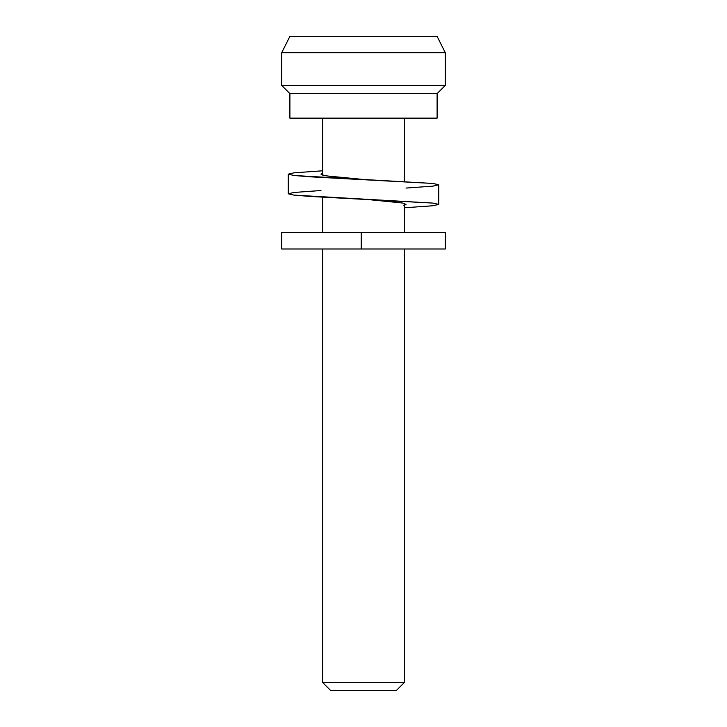 <?xml version="1.0" encoding="UTF-8"?>
<svg xmlns="http://www.w3.org/2000/svg" width="727" height="727" viewBox="0 0 727 727"><rect width="100%" height="100%" fill="white"/><g stroke="black" fill="none" stroke-linecap="round" stroke-linejoin="round"><path stroke-width="1.09" d="M322.606 682.471L330.785 690.65L396.215 690.65L404.394 682.471L322.606 682.471L404.394 682.471L404.394 248.997L404.394 682.471L396.215 690.65L330.785 690.65L322.606 682.471L322.606 248.997L322.606 682.471M445.287 52.707L437.109 36.35L289.891 36.35L281.712 52.707L445.287 52.707L281.712 52.707L281.712 85.422L445.287 85.422L445.287 52.707L445.287 85.422L281.712 85.422L289.891 93.601L437.109 93.601L445.287 85.422L437.109 93.601L289.891 93.601L289.891 118.137L437.109 118.137L437.109 93.601L437.109 118.137L404.394 118.137L404.394 181.432L404.394 118.137L322.606 118.137L322.606 175.098L322.606 118.137L289.891 118.137L289.891 93.601L281.712 85.422L281.712 52.707L289.891 36.35L437.109 36.35L445.287 52.707M322.606 197.153L322.606 232.64L322.606 197.153M404.394 232.64L404.394 203.487L404.394 232.64M406.002 204.532L403.903 205.496M438.744 204.423L438.744 184.794L433.019 183.468L310.293 176.825L293.981 175.489L288.255 174.162L288.255 193.791L293.981 195.118L310.293 196.454L433.019 203.097L438.744 204.423L433.019 205.75L404.394 207.786L433.019 205.75L438.744 204.423L433.019 203.097L363.5 199.107L402.022 202.942M320.97 190.519L293.981 192.464L288.255 193.791L293.981 195.118L363.5 199.107L393.571 201.77L402.794 203.097L406.029 204.423L404.394 205.359M288.255 174.162L293.981 172.835L322.606 170.8L293.981 172.835L288.255 174.162L293.981 175.489L363.5 179.478L333.429 176.825L324.206 175.489L320.97 174.162L322.606 173.226L320.998 174.044L321.379 174.616L320.998 174.044M326.169 175.861L363.5 179.478L433.019 183.468L438.744 184.794L433.019 186.121L406.029 188.066M323.106 175.234L321.379 174.616M281.74 248.997L361.228 248.997L361.228 232.64L281.712 232.64L281.712 248.997L445.26 248.997M281.74 232.64L445.26 232.64M361.228 248.997L445.287 248.997L445.287 232.64L361.228 232.64L361.228 248.997"/></g></svg>
